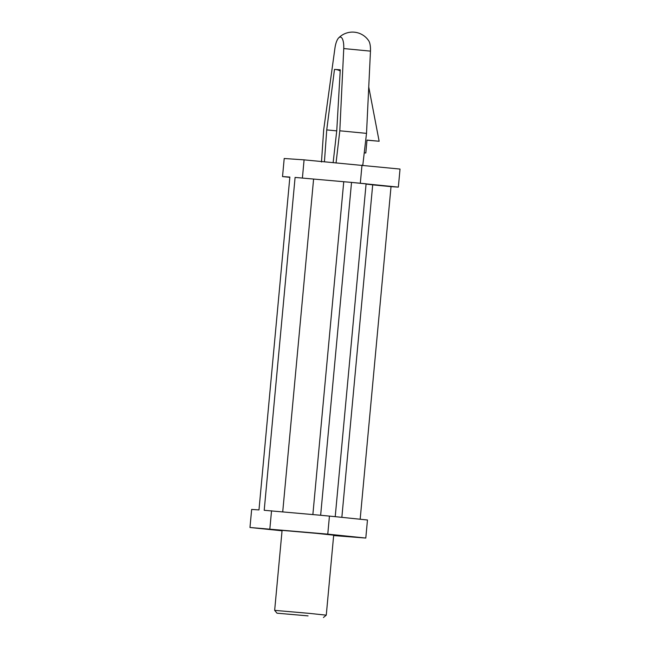 <?xml version="1.0" encoding="UTF-8"?>
<svg xmlns="http://www.w3.org/2000/svg" width="650" height="650" viewBox="0 0 650 650"><rect width="100%" height="100%" fill="white"/><g stroke="black" fill="none" stroke-linecap="round" stroke-linejoin="round"><path stroke-width="0.97" d="M333.149 162.516L336.765 130.593L340.267 69.81L334.482 69.412L326.739 129.911L324.431 161.72M343.752 48.563A13.211 4.453 -84.5 0 0 338.618 37.96A19.435 19.435 0 0 1 368.761 40.852A13.211 4.453 95.5 0 1 370.467 51.131L343.752 48.563L339.804 130.796L336.042 163.004M338.618 37.96A13.211 4.453 -84.5 0 0 334.961 47.97L323.7 129.699L321.474 162.004M308.067 615.883L277.006 613.194L308.067 615.883M277.006 613.194L274.658 610.366L309.181 613.356L326.267 615.16L323.448 617.5M340.267 69.834L339.227 69.737A12.959 12.196 -86.1 0 1 340.259 69.883M334.482 69.412L336.326 69.591M326.739 129.911L336.733 130.869M351.528 182.406L295.092 177.426L351.528 182.406L320.645 515.263L335.221 516.661L366.096 183.804L351.528 182.406L398.344 187.127L400.026 169.065L304.086 159.859L284.204 158.502L282.531 176.572L289.859 177.068L258.976 509.933L251.656 509.429L249.974 527.491L282.043 530.798M398.344 187.127L391.024 186.631L360.165 519.236M391.024 186.631L372.694 184.868M341.851 517.351L372.694 184.844L366.072 184.056M295.092 177.426L264.209 510.291L320.645 515.263M343.736 181.87L312.869 514.556M313.584 179.197L282.726 511.81M326.267 615.16L333.686 535.169L316.607 533.366L282.084 530.376L274.658 610.366M333.653 535.576L365.796 538.054L327.771 534.129L249.974 527.491M329.444 516.067L327.771 534.129M335.221 516.661L367.469 519.992L365.796 538.054M271.537 510.786L269.856 528.848M304.086 159.859L302.412 177.929M361.993 165.141L360.319 183.202M289.835 177.32L282.531 176.572M362.757 165.563L366.519 133.364L339.804 130.796M366.519 133.364L370.467 51.131M366.998 140.189L379.145 141.253L368.826 87.376M335.522 69.485A12.959 12.196 -86.1 0 1 340.202 70.98M364.244 152.839L365.812 152.994L367.006 140.091L379.145 141.253M365.812 152.994L364.236 152.88"/></g></svg>
